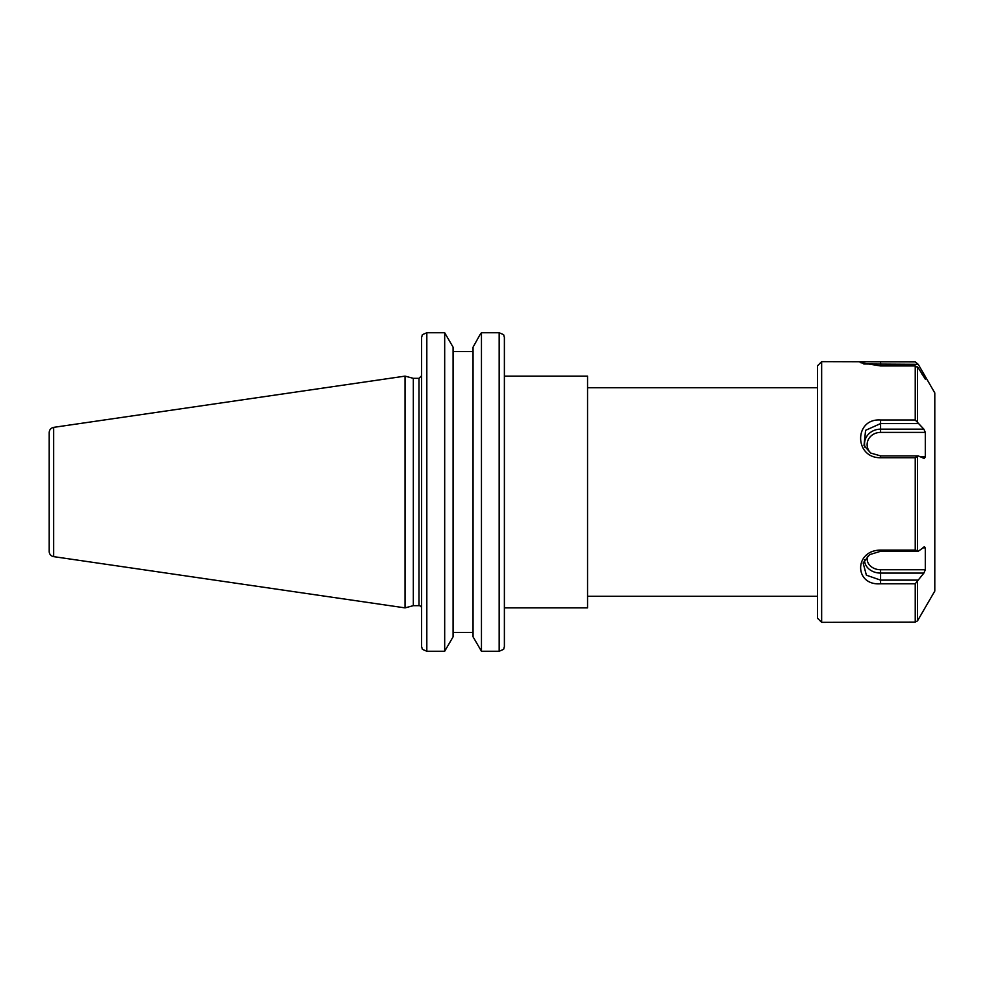 <?xml version="1.0" encoding="UTF-8"?>
<svg xmlns="http://www.w3.org/2000/svg" width="984" height="984" viewBox="0 0 984 984"><rect width="100%" height="100%" fill="white"/><g stroke="black" fill="none" stroke-linecap="round" stroke-linejoin="round"><path stroke-width="1.48" d="M503.636 334.671L504.386 337.463L503.636 334.671L499.171 332.752L499.171 651.248L503.636 649.329L504.386 646.537L504.386 337.463L504.386 376.122L587.546 376.122L587.546 607.878L504.386 607.878L504.386 622.355M418.999 605.664L413.329 605.664L413.329 378.336L418.999 378.336L418.999 605.664A2.608 2.608 0 0 1 421.607 608.272M421.607 337.463L421.607 646.537L422.357 649.329L426.822 651.248L426.822 332.752L422.357 334.671L421.607 337.463M480.007 334.671L481.459 332.752L499.171 332.752L481.459 332.752L481.459 651.248L473.058 636.832L473.058 347.168L480.007 334.671M444.682 651.248L453.083 636.832L453.083 347.168L444.682 332.752L426.822 332.752L444.682 332.752L444.682 651.248L426.822 651.248M473.058 351.571L453.083 351.571M504.386 624.963L504.386 646.537M53.665 556.636A5.215 5.215 0 0 1 49.2 551.483L49.2 432.517C49.409 429.701 50.897 427.978 53.665 427.363L405.051 376.122L405.051 607.878L53.665 556.636L53.665 427.363M453.083 632.429L473.058 632.429M499.171 651.248L481.459 651.248M821.652 361.645L821.652 622.355L817.483 618.173L817.483 365.827L821.652 361.645L915.231 361.903L918.207 364.301L925.317 376.528L925.317 379.16L918.207 367.77L915.231 365.95L880.569 365.95L860.201 362.604L864.358 361.645M923.447 376.528L925.317 376.528L934.8 392.936L934.8 591.064L917.494 620.879L915.231 622.097L915.231 583.783L880.569 583.783C854.1 585.874 853.903 550.216 880.569 550.105L915.231 550.105L915.231 457.732L880.569 457.732C854.087 458.15 853.903 418.188 880.569 419.996L915.231 419.996L915.231 365.95M915.231 419.996L923.89 429.159L925.317 432.394L925.317 456.896L924.271 458.433M915.231 457.732L918.207 455.899L923.89 458.347M917.494 456.797L917.494 550.708L918.207 551.298L924.542 546.772M923.89 547.03L925.317 547.867L925.317 569.736L923.89 573.082L880.569 573.082L880.569 580.13L866.387 575.185L863.128 562.996L869.573 554.644L880.569 551.298L918.207 551.298M915.231 583.783L923.89 573.082M821.652 622.355L915.231 622.097M918.207 580.13L880.569 580.13L880.569 583.783M917.494 550.708L915.231 550.105M918.207 455.899L880.569 455.899L870.68 453.046L864.014 445.543L865.588 430.316L880.569 423.587L918.207 423.587M863.792 363.994L918.207 364.301M917.494 421.828L917.494 366.884M917.494 581.913L917.494 620.879M880.569 550.105L880.569 551.298M880.569 457.732L880.569 455.899M880.569 419.996L880.569 429.159L923.89 429.159M870.951 453.206A13.456 12.251 180 0 1 868.171 439.885A13.456 12.251 180 0 1 880.569 432.394L880.569 429.159A16.027 14.588 180 0 0 865.096 447.523M880.569 432.394L925.317 432.394M925.317 456.896L920.532 456.896M922.783 547.867L925.317 547.867M925.317 569.736L880.569 569.736A13.456 10.935 -0 0 1 867.47 556.317M880.569 569.736L880.569 573.082A16.027 13.026 -0 0 1 864.555 559.859M880.569 361.903L880.569 365.95M922.02 374.129L923.89 374.129M587.546 596.279L817.483 596.279M587.546 387.721L817.483 387.721M418.999 378.336L421.607 375.728M413.329 378.336L405.051 376.122M413.329 605.664L405.051 607.878"/></g></svg>
